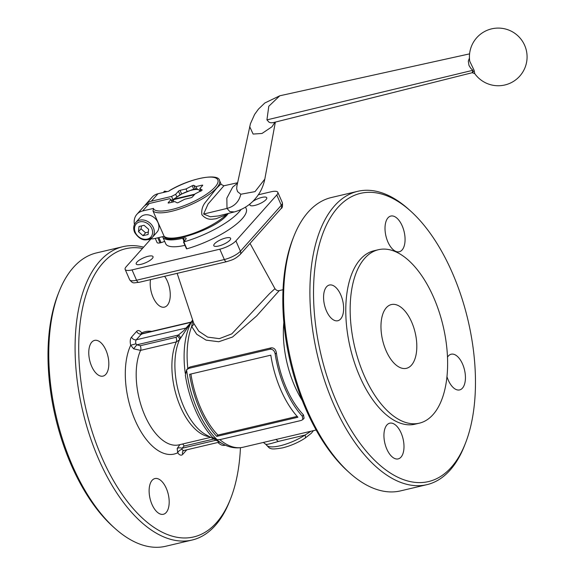 <?xml version="1.0" encoding="UTF-8"?>
<svg xmlns="http://www.w3.org/2000/svg" width="575" height="575" viewBox="0 0 575 575"><rect width="100%" height="100%" fill="white"/><g stroke="black" fill="none" stroke-linecap="round" stroke-linejoin="round"><path stroke-width="0.86" d="M266.182 444.223C265.952 444.842 269.977 443.922 278.25 441.456L305.009 435.067A26.206 7.59 156.4 0 1 280.14 445.769A26.206 7.59 156.4 0 1 266.34 444.791C268.597 447.537 269.998 448.723 270.552 448.349C271.4 449.269 275.411 449.111 282.577 447.875C290.49 445.898 297.951 442.692 304.958 438.243A3.932 1.883 -123.1 0 0 305.009 435.067L311.025 431.207M292.035 435.685L264.852 442.096M469.444 58.01L468.309 61.144L468.97 65.392L470.724 68.245L472.851 70.294L472.204 72.709L474.77 73.65L474.059 70.229L469.753 61.252M264.802 179.127L255.027 191.619L240.81 194.242C239.063 201.674 234.456 206.396 226.996 208.423L203.615 214.051L208.1 203.974L223.905 185.783L221.246 184.446L220.678 184.266L216.717 188.14L205.922 201.681C202.637 205.44 201.286 209.774 201.868 214.691C205.038 218.421 208.919 219.873 213.505 219.039L215.97 218.744L225.292 215.143L226.931 213.799M152.296 258.484A9.171 2.659 156.4 0 1 143.312 263.652A9.171 2.659 156.4 0 1 136.21 263.968A9.171 2.659 156.4 0 1 136.936 262.107A9.171 2.659 156.4 0 1 145.928 256.932A9.171 2.659 156.4 0 1 153.022 256.623A9.171 2.659 156.4 0 1 152.296 258.484M252.554 201.602A9.171 2.659 156.4 0 1 261.223 197.584A9.171 2.659 156.4 0 1 266.75 197.75A9.171 2.659 156.4 0 1 266.024 199.611A9.171 2.659 156.4 0 1 257.032 204.779A9.171 2.659 156.4 0 1 249.938 205.095A9.171 2.659 156.4 0 1 250.369 203.586M229.885 240.185A9.171 2.659 156.4 0 1 220.893 245.353A9.171 2.659 156.4 0 1 213.799 245.669A9.171 2.659 156.4 0 1 214.525 243.807A9.171 2.659 156.4 0 1 223.51 238.639A9.171 2.659 156.4 0 1 230.611 238.323A9.171 2.659 156.4 0 1 229.885 240.185M158.844 237.568L161.065 242.643A6.555 1.898 156.4 0 1 160.001 242.894A6.555 1.898 156.4 0 1 157.076 242.535L155.272 238.409M225.292 445.151A18.35 9.351 -103.3 0 1 224.803 445.294A18.35 9.351 -103.3 0 1 217.939 442.47M105.951 350.218A18.35 9.351 -103.3 0 1 103.004 376.107A18.35 9.351 -103.3 0 1 91.641 366.282A18.35 9.351 -103.3 0 1 94.587 340.393A18.35 9.351 -103.3 0 1 105.951 350.218M164.608 276.309A18.35 9.351 -103.3 0 1 167.382 281.24A18.35 9.351 -103.3 0 1 164.443 307.129A18.35 9.351 -103.3 0 1 153.079 297.304A18.35 9.351 -103.3 0 1 150.521 279.63M166.312 488.383A18.35 9.351 -103.3 0 1 163.372 514.273A18.35 9.351 -103.3 0 1 152.001 504.448A18.35 9.351 -103.3 0 1 154.948 478.558A18.35 9.351 -103.3 0 1 166.312 488.383M240.436 447.709A148.077 75.498 -103.3 0 1 230.618 498.662A148.077 75.498 -103.3 0 1 216.437 522.725A148.077 75.498 -103.3 0 1 101.948 457.686A148.077 75.498 -103.3 0 1 102.954 262.969A148.077 75.498 -103.3 0 1 142.514 248.4M143.621 247.164A150.7 76.834 76.7 0 0 122.913 246.682A150.7 76.834 76.7 0 0 99.755 261.187A150.7 76.834 76.7 0 0 89.729 435.8A150.7 76.834 76.7 0 0 192.086 540.04A150.7 76.834 76.7 0 0 215.244 525.543A150.7 76.834 76.7 0 0 229.684 501.055L230.618 498.662M192.086 540.04L165.758 546.25A150.7 76.834 -103.3 0 1 114.705 528.166A150.7 76.834 -103.3 0 1 58.988 291.884A150.7 76.834 -103.3 0 1 73.42 267.397A150.7 76.834 -103.3 0 1 96.578 252.892L122.913 246.682M142.061 333.644L141.687 332.918A7.863 4.011 76.7 0 0 136.642 331.358L131.531 337.094A7.863 4.011 76.7 0 0 130.719 345.223L133.616 348.809L140.58 350.376L176.288 341.952L179.45 339.897L192.639 319.98M192.769 320.376L191.655 326.449L196.715 334.269L206.109 340.134L218.744 341.744L232.523 337.022L256.644 315.948L279.27 290.598C277.718 291.007 276.273 290.361 274.943 288.672L269.387 293.782L231.826 333.852L219.348 338.653L207.647 337.108L198.756 331.193L193.746 323.322L177.15 273.348M133.616 348.809L136.864 344.806L135.923 343.836A3.932 2.005 -103.3 0 1 135.686 341.996A3.932 2.005 -103.3 0 1 136.325 339.768L141.436 334.032A3.932 2.005 -103.3 0 1 142.039 333.651L191.18 322.065M190.598 322.898L183.72 330.668L178.415 335.009A3.932 2.293 -145.9 0 1 180.263 338.689M188.808 368.359L190.037 366.979L187.953 368.295L186.602 369.818L185.351 375.202A74.398 37.928 76.7 0 0 195.414 410.155A74.398 37.928 76.7 0 0 212.47 437.266L217.127 439.695L219.945 439.623L301.135 420.476L302.874 419.556L302.306 416.199A74.692 38.087 -103.3 0 1 275.195 354.135C274.555 350.743 272.823 349.104 270.006 349.212L188.808 368.359L186.602 369.818A74.692 38.087 76.7 0 0 197.376 409.795A74.692 38.087 76.7 0 0 217.127 439.695M190.037 366.979L271.235 347.839C274.052 347.746 275.763 349.406 276.359 352.827A72.076 36.75 76.7 0 0 303.478 414.891L304.089 418.19L302.874 419.556M386.113 350.786A32.761 16.704 -103.3 0 1 391.374 304.556A32.761 16.704 -103.3 0 1 411.671 322.093A32.761 16.704 -103.3 0 1 406.41 368.323A32.761 16.704 -103.3 0 1 386.113 350.786M465.427 443.289L464.492 445.683A150.7 76.834 -103.3 0 1 450.052 470.17A150.7 76.834 -103.3 0 1 426.894 484.668L400.567 490.878A150.7 76.834 -103.3 0 1 349.514 472.794L347.602 471.076A148.077 75.498 -103.3 0 1 292.855 238.898L293.796 236.512A150.7 76.834 -103.3 0 1 308.229 212.024A150.7 76.834 -103.3 0 1 331.387 197.527L357.722 191.317A150.7 76.834 -103.3 0 1 408.775 209.401L410.679 211.118A148.077 75.498 -103.3 0 1 465.427 443.289A148.077 75.498 -103.3 0 1 451.246 467.353A148.077 75.498 -103.3 0 1 336.756 402.313A148.077 75.498 -103.3 0 1 337.762 207.597A148.077 75.498 -103.3 0 1 410.679 211.118M349.514 472.794A150.7 76.834 -103.3 0 1 293.796 236.512M426.894 484.668A150.7 76.834 -103.3 0 1 324.537 380.427A150.7 76.834 -103.3 0 1 334.564 205.814A150.7 76.834 -103.3 0 1 357.722 191.317M364.744 258.283A89.111 45.432 -103.3 0 1 378.443 249.708A89.111 45.432 -103.3 0 1 438.969 311.348A89.111 45.432 -103.3 0 1 433.04 414.597A89.111 45.432 -103.3 0 1 419.348 423.171A89.111 45.432 -103.3 0 1 358.814 361.531A89.111 45.432 -103.3 0 1 364.744 258.283M419.348 423.171L414.956 424.206A89.111 45.432 -103.3 0 1 354.43 362.566A89.111 45.432 -103.3 0 1 360.36 259.318A89.111 45.432 -103.3 0 1 374.052 250.743L378.443 249.708M401.12 433.011A18.35 9.351 -103.3 0 1 398.18 458.9A18.35 9.351 -103.3 0 1 386.81 449.075A18.35 9.351 -103.3 0 1 389.757 423.186A18.35 9.351 -103.3 0 1 401.12 433.011M402.191 225.867A18.35 9.351 -103.3 0 1 399.251 251.764A18.35 9.351 -103.3 0 1 387.888 241.938A18.35 9.351 -103.3 0 1 390.827 216.049A18.35 9.351 -103.3 0 1 402.191 225.867M340.759 294.846A18.35 9.351 -103.3 0 1 337.812 320.735A18.35 9.351 -103.3 0 1 326.449 310.917A18.35 9.351 -103.3 0 1 329.396 285.027A18.35 9.351 -103.3 0 1 340.759 294.846M447.479 357.19A18.35 9.351 -103.3 0 1 451.188 354.214A18.35 9.351 -103.3 0 1 462.559 364.033A18.35 9.351 -103.3 0 1 459.612 389.922A18.35 9.351 -103.3 0 1 448.248 380.104A18.35 9.351 -103.3 0 1 446.955 376.625M187.162 191.525L186.034 188.945L192.222 185.739A1.308 0.381 156.4 0 1 193.775 185.373L196.032 186.588L197.16 189.161L195.737 188.895A18.35 5.312 -23.6 0 0 193.976 189.268A18.35 5.312 -23.6 0 0 192.107 189.75L181.858 193.926L172.414 199.949A18.35 5.312 -23.6 0 0 171.566 200.804M200.934 191.195L198.928 189.901A14.418 4.176 -23.6 0 0 192.036 190.066A14.418 4.176 -23.6 0 0 181.858 193.926A14.418 4.176 -23.6 0 0 174.613 198.936L194.875 194.156M241.018 209.58A49.795 14.425 156.4 0 1 183.82 241.931L185.711 239.373A5.24 1.517 -23.6 0 0 186.12 238.309A5.24 1.517 -23.6 0 0 183.36 238.115L182.706 238.273A38 11.004 156.4 0 1 162.703 236.842A38 11.004 156.4 0 1 162.632 236.677L154.682 238.546A15.726 12.736 -138.3 0 1 150.535 238.848M183.59 241.974L186.832 248.831A49.795 14.425 -23.6 0 0 246.172 208.588L245.532 207.129M160.001 242.894L157.787 237.82M164.637 241.284A6.555 1.898 156.4 0 1 161.065 242.643M200.812 190.914L199.812 188.614L202.062 189.829A1.308 0.381 156.4 0 1 202.127 189.894A1.308 0.381 156.4 0 1 201.343 190.641L195.155 193.847L192.373 196.966A1.308 0.381 156.4 0 1 190.763 197.8L184.791 199.209L178.595 202.414A1.308 0.381 156.4 0 1 177.05 202.781L174.793 201.566L168.82 202.975A1.308 0.381 156.4 0 1 168.13 202.925A1.308 0.381 156.4 0 1 168.231 202.659L171.012 199.539L169.517 198.734L149.277 203.507A15.726 12.736 -138.3 0 0 143.563 206.835L136.915 214.295A15.726 12.736 -138.3 0 1 142.636 210.967L153.568 208.387L152.979 210.917L164.22 236.512C166.448 245.087 215.654 229.863 227.563 214.396L228.376 213.433M169.869 190.44L168.899 191.173L157.967 193.746A15.726 12.736 -138.3 0 0 152.246 197.081L145.604 204.542A15.726 12.736 41.7 0 1 151.318 201.207L171.558 196.434L175.67 194.307L178.451 191.188A1.308 0.381 156.4 0 1 180.061 190.354L186.034 188.945M141.493 225.91L141.033 228.821L145.576 232.818L148.343 232.005M135.743 222.511L140.343 217.35A11.141 9.02 41.7 0 1 144.39 214.985A11.141 9.02 41.7 0 1 156.587 220.132A11.141 9.02 41.7 0 1 156.975 232.163L152.375 237.331A11.141 9.02 -138.3 0 0 153.388 227.722A11.141 9.02 -138.3 0 0 139.79 220.153A11.141 9.02 -138.3 0 0 135.743 222.511C133.472 225.307 133.098 228.598 134.629 232.386C139.782 240.328 145.698 241.974 152.375 237.331A11.141 9.02 -138.3 0 1 148.328 239.689M237.533 183.173L232.71 187.098L226.845 198.145L226.996 208.423L229.813 211.578L234.32 211.945L218.443 215.927L210.299 216.775L203.615 214.044M167.138 191.59L164.486 191.159L163.3 192.488M139.006 226.493L144.073 225.299L148.616 229.303L148.091 234.492L143.024 235.693L138.482 231.689L139.006 226.493M141.033 228.821L138.482 231.689M145.576 232.818L143.024 235.693M272.996 122.683L472.255 72.709L474.274 70.782M340.35 105.793L337.942 106.397M328.864 108.675L326.118 109.365M322.841 110.184L319.29 111.076M315.927 111.917L312.814 112.7M310.773 113.21L304.232 114.856M349.679 103.457L347.264 104.061M196.032 186.588L202.005 185.179A1.308 0.381 156.4 0 1 202.695 185.229A1.308 0.381 156.4 0 1 202.594 185.495L199.812 188.614M175.67 194.307L176.798 196.887M171.558 196.434L172.924 199.568M144.67 205.764A15.726 12.736 41.7 0 1 145.604 204.542M171.012 199.539L172.169 202.184M136.915 214.295A15.726 12.736 -138.3 0 0 134.442 224.523M164.091 236.332L162.632 236.677M199.69 191.497A14.418 4.176 -23.6 0 0 198.928 189.901L197.16 189.161M158.793 237.583L161.014 242.657M162.703 236.842L165.715 243.743A38 11.004 -23.6 0 0 184.978 245.338M171.479 200.905L174.613 198.936M194.364 194.731L174.103 199.503L171.436 200.941M174.103 199.503A14.418 4.176 -23.6 0 0 173.14 201.954M216.725 436.382A74.692 38.087 -103.3 0 1 189.606 374.318L270.803 355.17A74.692 38.087 76.7 0 0 297.922 417.234L216.725 436.382L217.889 435.074L297.146 416.386M190.922 374.009A72.076 36.75 76.7 0 0 217.889 435.074M151.699 331.373A62.898 32.071 76.7 0 0 141.687 332.918A3.932 2.034 -34.3 0 0 141.529 333.701M179.896 444.626L177.179 448.514L177.704 452.777A62.898 32.071 76.7 0 1 135.161 420.39A62.898 32.071 76.7 0 1 130.719 345.223L135.923 343.836M131.531 337.094A3.932 3.184 -138.3 0 0 133.558 339.308A3.932 3.184 -138.3 0 0 136.325 339.768L186.149 328.016A3.932 3.428 -146.3 0 0 187.881 326.801M210.759 437.352L178.911 444.863A55.042 28.06 76.7 0 1 144.814 415.394A55.042 28.06 76.7 0 1 140.58 350.376A3.932 2.005 76.7 0 0 140.278 345.733L136.864 344.806L178.415 335.009L177.589 336.224A3.932 2.293 -146 0 1 179.45 339.897A56.458 28.786 76.7 0 0 183.741 406.705A56.458 28.786 76.7 0 0 205.922 434.722L222.935 443.979A70.653 36.024 76.7 0 1 216.538 439.588M177.179 448.514A3.932 2.048 -170.7 0 1 182.052 448.248L184.101 446.035L213.835 439.027M186.774 449.815L182.749 454.329A7.863 4.011 76.7 0 1 177.704 452.777A3.932 2.034 145.7 0 1 182.009 449.327L182.052 448.248L216.049 440.234M258.276 194.803L270.926 191.82A13.103 3.795 156.4 0 1 277.818 192.309A13.103 3.795 156.4 0 1 276.783 194.968L235.901 240.875A13.103 3.795 156.4 0 1 219.815 249.198L132.034 269.898A13.103 3.795 156.4 0 1 125.142 269.409A13.103 3.795 156.4 0 1 126.177 266.75L150.995 238.877M193.595 322.87A3.932 3.299 -15 0 1 191.655 326.449A72.076 36.75 76.7 0 0 187.817 368.446M58.988 291.884L58.046 294.271A148.077 75.498 76.7 0 0 112.793 526.448L114.705 528.166M472.851 70.294L266.929 119.888L268.791 106.267L279.781 95.788L264.831 102.983L258.463 109.099L254.61 114.425L250.434 123.718L236.893 186.142M278.25 441.456L275.95 439.329M240.81 194.242L237.554 191.626L236.677 188.823L236.871 186.257M177.589 336.224L175.986 337.309A3.932 2.005 76.7 0 1 176.288 341.952A55.042 28.06 76.7 0 0 180.521 406.971A55.042 28.06 76.7 0 0 209.638 436.741M192.647 320.016A70.653 36.024 76.7 0 0 185.272 373.348M276.783 194.968L281.304 205.311A3.932 3.184 41.7 0 1 281.405 207.978A3.932 3.184 41.7 0 1 280.945 208.703C282.354 208.121 282.821 206.102 282.339 202.652A13.103 3.795 156.4 0 1 281.304 205.311L240.422 251.217A13.103 3.795 156.4 0 1 224.336 259.541L136.555 280.241A13.103 3.795 156.4 0 1 129.655 279.752C133.357 284.194 133.285 282.677 138.992 282.347A3.932 2.005 -103.3 0 1 138.072 282.174A3.932 2.005 -103.3 0 1 136.555 280.241L132.034 269.898M138.992 282.347L226.773 261.647C231.603 259.957 234.162 259.936 240.062 254.61A3.932 3.184 -138.3 0 0 240.522 253.884A3.932 3.184 -138.3 0 0 240.422 251.217L235.901 240.875M226.773 261.647A3.932 2.005 -103.3 0 1 225.853 261.474A3.932 2.005 -103.3 0 1 224.336 259.541L219.815 249.198M219.485 442.103L183.928 450.484A3.932 2.005 -103.3 0 1 183.008 450.311A3.932 2.005 -103.3 0 1 182.009 449.327M182.749 454.329A3.932 3.184 41.7 0 1 182.649 451.662A3.932 3.184 41.7 0 1 183.102 450.944L183.928 450.484M182.44 444.029A3.932 2.005 -103.3 0 1 182.85 444.281A3.932 2.005 -103.3 0 1 184.101 446.035M136.642 331.358A3.932 3.184 -138.3 0 0 138.668 333.572A3.932 3.184 -138.3 0 0 141.436 334.032L190.986 322.345M219.844 439.645A72.076 36.75 76.7 0 0 243.053 447.242C236.217 448.701 229.511 447.609 222.935 443.979M302.242 400.423A72.076 36.75 -103.3 0 1 294.659 385.954A72.076 36.75 -103.3 0 1 283.842 322.381M186.832 248.831L183.82 241.931M169.208 190.828A35.384 10.249 156.4 0 1 207.539 177.193A35.384 10.249 156.4 0 1 215.036 187.091A35.384 10.249 156.4 0 1 181.247 206.72A35.384 10.249 156.4 0 1 153.259 208.732M152.979 210.917A36.692 10.63 -23.6 0 0 204.19 197.714A36.692 10.63 -23.6 0 0 216.638 187.982A36.692 10.63 -23.6 0 0 219.535 180.536C218.766 172.938 190.196 178.063 169.517 190.569M227.283 213.713A36.692 10.63 156.4 0 1 215.237 222.999A36.692 10.63 156.4 0 1 164.026 236.203M135.319 232.437A9.825 7.964 41.7 0 1 139.782 221.871A9.825 7.964 41.7 0 1 151.778 228.555A9.825 7.964 41.7 0 1 147.315 239.114A9.825 7.964 41.7 0 1 135.319 232.437M273.276 122.619L270.976 122.82L269.143 122.295L266.929 119.888M275.008 122.188L271.989 126.759L262.006 133.465L253.115 134.061L249.687 126.665M192.222 185.739L193.782 189.312M193.775 185.373L195.349 188.967M151.318 201.207L157.967 193.746M142.636 210.967L149.277 203.507M178.451 191.188L180.068 194.889M180.061 190.354L181.664 194.027M202.005 185.179L202.292 185.833M168.231 202.659L168.396 203.033M184.014 241.277L182.706 238.273M184.503 240.724L183.36 238.115M270.006 349.212L271.235 347.839M275.195 354.135L276.359 352.827M302.306 416.199L303.478 414.891M175.986 337.309L140.278 345.733M266.34 444.791L263.328 442.391M474.77 73.65A28.829 28.829 0 0 0 519.778 76.094A28.829 28.829 0 0 0 517.428 35.391A28.829 28.829 0 0 0 469.768 61.367L469.753 61.273M469.588 53.863L279.781 95.788M237.626 182.742L223.905 185.775M316.135 430.007L291.604 435.793M264.953 442.074L243.053 447.242M221.246 184.446L219.535 180.536M234.284 211.952C246.323 208.588 252.978 201.732 256.285 197.484C260.338 192.654 263.149 186.681 264.73 179.572L275.36 122.094M183.482 241.931L186.501 248.824M283.044 289.707L279.27 290.598M305.002 438.215L311.319 433.262L313.447 430.639M141.73 334.355L141.04 333.586L142.039 333.651M240.062 254.61L280.945 208.703M277.818 192.309L282.339 202.652M250.039 243.412L274.943 288.664M125.142 269.409L129.655 279.752"/></g></svg>
